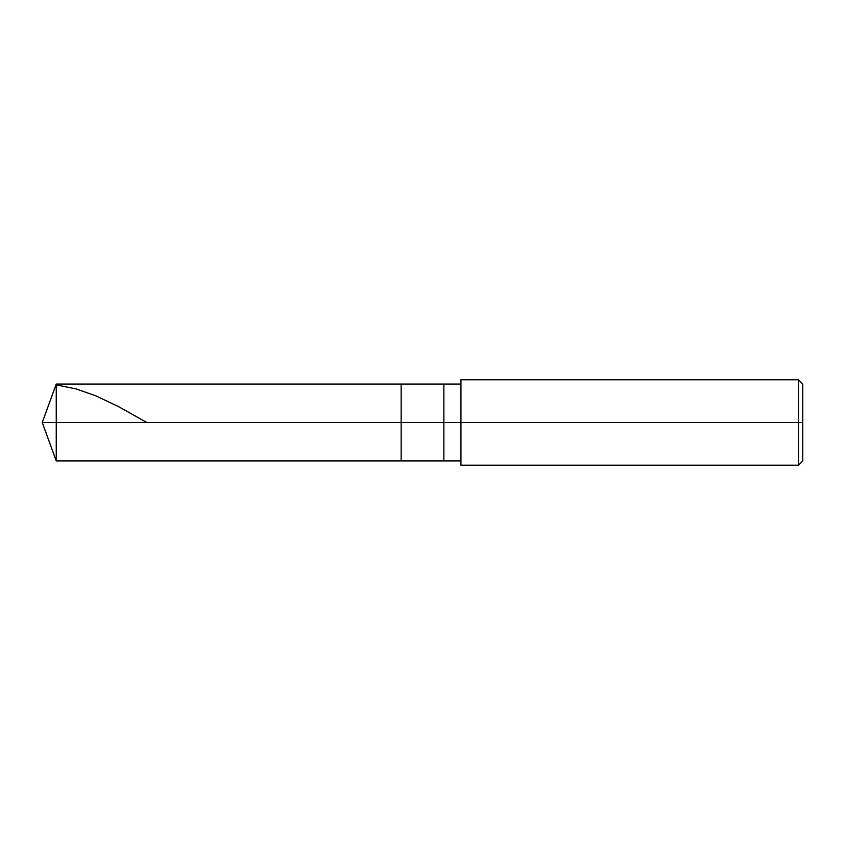 <?xml version="1.0" encoding="UTF-8"?>
<svg xmlns="http://www.w3.org/2000/svg" width="845" height="845" viewBox="0 0 845 845"><rect width="100%" height="100%" fill="white"/><g stroke="black" fill="none" stroke-linecap="round" stroke-linejoin="round"><path stroke-width="1.27" d="M460.947 384.053L56.245 384.053L42.25 422.5L56.245 422.5L56.245 460.947L56.245 422.5L56.245 460.947L56.245 422.5L401.143 422.5L401.143 460.947L401.143 384.053L401.143 422.5L42.25 422.5L56.245 460.947L460.947 460.947M56.245 422.5L56.245 384.053L56.245 422.5M401.143 422.5L401.143 460.947L401.143 422.5L443.857 422.5L443.857 460.947L443.857 422.5L443.857 460.947L443.857 422.5L460.947 422.5L460.947 465.225L460.947 422.5L798.483 422.5L798.483 465.225L798.483 422.5L798.483 465.225L798.483 422.5L802.75 422.5L802.75 460.947L802.75 384.053L802.75 422.5L798.483 422.5L798.483 379.775L798.483 422.5L443.857 422.5L443.857 384.053L443.857 422.5L401.143 422.5L401.143 384.053L401.143 422.5M443.857 422.5L443.857 384.053L443.857 422.5M460.947 422.5L460.947 379.775L460.947 422.5M798.483 422.5L798.483 379.775L798.483 422.5M56.245 384.897L75.881 388.848L95.517 395.703L118.575 406.646L146.872 422.5M460.947 465.225L798.483 465.225L802.75 460.947M460.947 379.775L798.483 379.775L802.75 384.053"/></g></svg>
